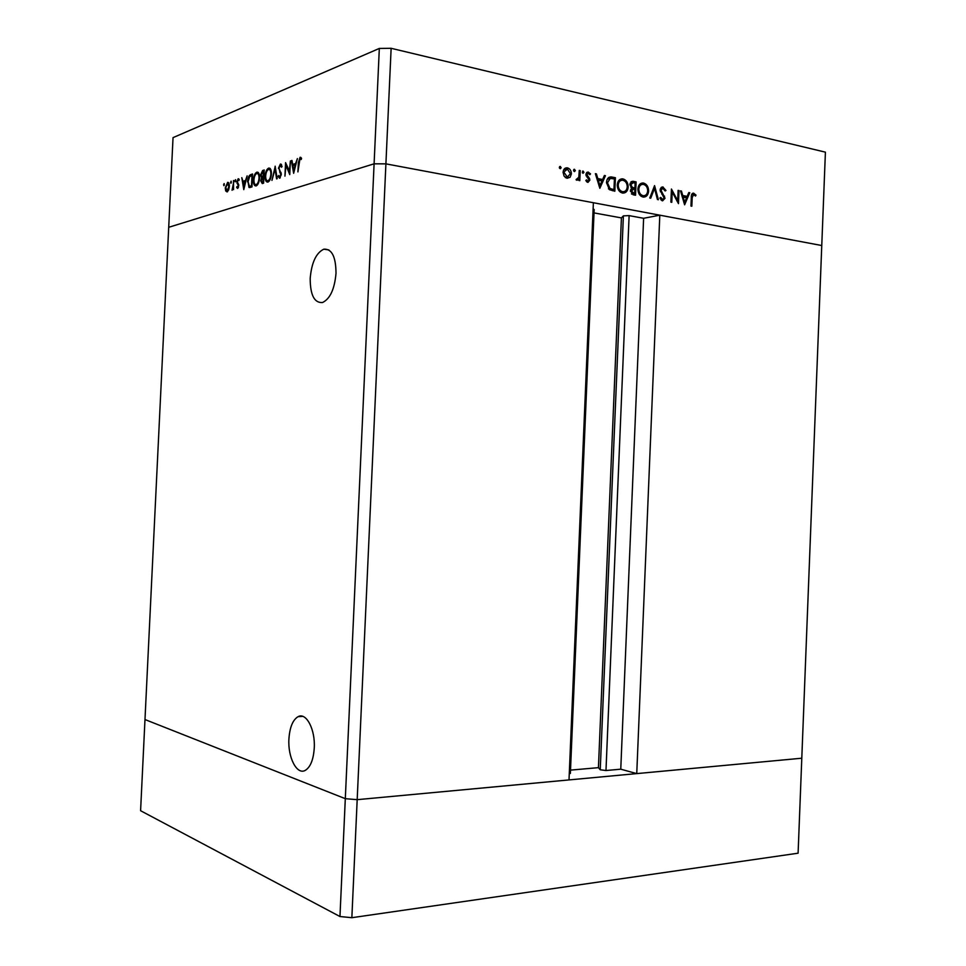 <?xml version="1.0" encoding="UTF-8"?>
<svg xmlns="http://www.w3.org/2000/svg" width="966" height="966" viewBox="0 0 966 966"><rect width="100%" height="100%" fill="white"/><g stroke="black" fill="none" stroke-linecap="round" stroke-linejoin="round"><path stroke-width="1.45" d="M336.011 273.318C335.878 256.666 331.809 248.624 323.803 249.192C316.124 252.875 311.583 262.619 310.183 278.425C310.243 295.089 314.361 303.119 322.535 302.527C330.082 298.88 334.574 289.148 336.011 273.318M314.264 747.998C315.399 729.439 306.198 712.063 298.096 716.663C292.783 719.839 289.715 727.326 288.906 739.111C287.759 757.32 296.816 775.191 305.208 770.409C310.424 767.221 313.443 759.747 314.264 747.998M351.853 917.7L339.96 916.529L345.309 798.677L144.985 719.549L345.309 798.677L357.191 799.667L345.309 798.677L374.096 163.822L385.905 163.858L351.853 917.7L798.097 853.195L801.792 758.213L357.191 799.667L569.01 779.924L593.378 202.727L385.905 163.858L374.096 163.822L168.712 227.3L173.035 137.631L379.324 48.445L391.133 48.3L825.411 152.157L821.764 245.521L659.802 215.176L636.751 773.609L801.792 758.213L821.764 245.521L385.905 163.858L391.133 48.3M636.751 773.609L620.764 769.19L605.984 770.518L600.236 769.781L598.437 767.656L570.508 770.119M569.276 773.826L570.375 773.416L594.162 209.513L593.112 208.994M594.03 212.906L621.416 217.905L623.384 215.865L629.12 215.623L643.622 218.292L659.802 215.176M339.96 916.529L140.589 810.716L168.712 227.3L374.096 163.822L379.324 48.445M643.622 218.292L620.764 769.19M621.416 217.905L598.437 767.656M289.329 171.839L290.392 160.984L289.752 174.58L285.996 165.331L284.934 176.15L285.562 162.638L289.885 171.936M278.437 168.326L280.357 164.087L282.096 166.381L281.541 167.251L280.297 165.464L278.981 168.156L281.323 174.58L279.621 178.227L278.136 176.488L278.667 175.498L279.79 176.826L280.768 174.822L278.981 168.422M275.141 166.224L277.182 178.698L276.59 178.891L275.056 169.038L271.965 180.401L275.225 166.237M268.584 168.144L268.777 168.084C270.565 168.024 271.446 169.992 271.422 173.977C271.06 178.299 269.9 180.98 267.98 182.043L267.824 182.079C265.988 182.2 265.095 180.219 265.131 176.15C265.505 171.863 266.652 169.195 268.584 168.144L270.021 168.398M256.787 172.202L256.98 172.153C258.719 172.093 259.576 174.037 259.54 177.961C259.178 182.212 258.067 184.856 256.195 185.895L256.05 185.931C254.263 186.04 253.394 184.083 253.43 180.074C253.792 175.86 254.915 173.228 256.787 172.202L258.163 172.443M247.139 175.848L243.782 189.626L241.802 177.684L242.985 181.318L245.533 180.449L247.139 175.848M224.04 183.625L223.931 185.714L224.221 183.649M229.365 186.45L228.664 189.904L227.095 191.92L225.67 190.906L225.283 187.827L227.674 182.381C228.833 182.357 229.401 183.709 229.365 186.45M231.019 181.222L230.922 183.323L231.212 181.258M233.494 180.533L233.555 189.626L233.12 188.418L232.069 190.266L233.977 180.606M235.438 179.7L235.342 181.813L235.632 179.736M238.747 185.653L237.612 188.43L236.634 187.452L237.008 186.547L237.66 187.295L238.252 185.858L236.827 181.862L238.228 178.746L239.242 179.64L238.868 180.618L238.119 179.905L237.334 181.644L238.747 185.653M247.574 181.874C247.876 177.696 248.95 175.269 250.786 174.592L252.561 173.977L251.945 186.957L248.999 187.464L248.069 181.958M262.631 170.523L264.225 169.98L263.609 183.142L262.269 183.576L260.735 180.884L261.544 177.865L260.579 174.882L262.631 170.523L264.189 170.801M297.407 158.581L293.652 173.3L291.358 160.658L291.974 160.441L292.71 164.486L295.596 163.508L297.407 158.581M299.979 158.738L297.914 171.9L298.349 162.638L300.076 157.313L301.561 158.364L301.175 159.535L299.979 158.738M677.697 200.638L678.12 190.374L679.001 190.556L678.47 203.621L672.203 191.993L671.781 202.317L670.887 202.136L671.43 189.022L677.697 200.638L676.828 200.819M660.08 190L662.833 186.957L665.985 190.483L665.127 190.978L662.845 188.322L660.986 190.193L665.031 198.247L662.591 200.856L659.875 198.078L660.72 197.426L662.724 199.515L664.137 198.127L660.08 190M654.562 185.629L658.389 199.708L657.423 199.515L654.513 188.442L650.722 198.211L649.756 198.018L654.562 185.629M643.549 183.057C646.785 184.083 648.464 186.752 648.609 191.051C648.198 195.06 646.459 197.076 643.368 197.1L643.042 197.052C639.758 196.062 638.043 193.369 637.91 188.998C638.321 185.037 640.047 183.045 643.09 182.985L641.038 183.612L642.837 184.349M623.01 178.915C626.306 179.954 628.033 182.659 628.178 186.993C627.767 191.039 625.98 193.079 622.828 193.103L622.502 193.055C619.146 192.041 617.395 189.324 617.262 184.892C617.672 180.908 619.435 178.891 622.527 178.843L620.522 179.483L622.333 180.219M605.44 175.715L599.85 188.285L595.37 173.687L596.42 173.892L597.809 178.565L602.615 179.531L604.402 175.498L605.44 175.715L604.185 176.005M560.28 166.43L561.149 167.758L560.244 168.736L559.314 167.396L560.28 166.43L559.676 166.575M571.389 173.892L570.133 177.249L567.018 178.312L564.047 176.054L563.093 172.238C563.407 169.316 564.724 167.843 567.054 167.806L567.465 167.879C569.976 168.652 571.28 170.656 571.389 173.892L570.363 174.146M574.468 169.291L575.325 170.62L574.432 171.586L573.514 170.245L574.468 169.291L573.876 169.436M579.262 170.427L580.228 170.632L579.805 180.654L578.839 180.461L578.9 178.988L577.004 180.268L576.062 179.748L578.803 177.213L579.262 170.427M583.078 171.03L583.935 172.346L583.041 173.312L582.498 171.163M589.852 180.171L587.932 182.417L585.807 180.57L586.495 179.845L587.871 181.173L588.886 180.026L585.927 174.508L588.125 172.057L590.528 173.892L589.852 174.689L588.222 173.312L586.893 174.653L589.562 178.553L589.852 180.171L588.825 180.413M606.515 182.586C606.781 178.674 608.423 176.79 611.418 176.947L615.402 177.72L614.835 191.208L609.413 189.662L606.515 182.586M633.322 181.342L636.099 181.898L635.543 195.241L633.539 194.854L630.412 190.906L631.716 188.285L629.88 184.47L633.322 181.342L630.979 181.862M689.76 192.717L684.616 204.816L680.511 190.857L681.465 191.051L682.733 195.518L687.152 196.4L688.806 192.536L689.76 192.717L688.625 192.959M693.66 194.516L692.187 197.595L691.837 206.229L690.968 206.06L691.318 197.293C691.161 194.806 691.898 193.429 693.54 193.164L696.027 195.156L695.484 196.05L693.66 194.516M559.495 168.181L561.149 167.758M568.286 177.019L567.706 177.841L570.133 177.249M564.82 168.446L567.465 167.879M565.038 168.482L566.499 169.086M565.508 169.473L563.746 169.762M565.533 177.696L566.45 177.321M564.084 172.431L567.32 177.116L570.411 173.687L567.416 169.11L563.093 172.673M565.291 177.515L567.078 177.08M573.683 171.018L575.325 170.62M579.238 170.873L580.228 170.632M576.231 179.905L578.9 178.988M576.364 179.241L577.137 179.06M582.305 172.745L583.935 172.346M586.447 181.487L587.811 181.161M586.821 172.467L588.354 172.093M586.447 172.866L587.364 173.518M589.489 174.146L590.528 173.892M585.927 174.882L586.893 174.653M586.133 175.897L587.123 175.655M587.002 177.225L588.258 176.923M588.499 178.807L589.562 178.553M587.328 181.306L587.062 182.079M595.503 174.109L596.42 173.892M596.891 178.782L597.809 178.565M597.109 179.495L602.615 179.531M601.407 179.809L601.045 180.618M598.244 180.062L599.898 185.629L602.035 180.811L597.338 180.28M598.992 185.834L599.898 185.629M608.652 177.502L612.927 178.299L615.402 177.72M612.432 189.976L612.408 190.725M609.667 189.807L613.953 189.638L614.412 178.915L610.198 178.42L607.457 182.779L610.017 188.491L613.953 189.638M610.198 178.42L607.348 179.096M608.447 188.841L610.017 188.491M606.503 182.997L607.457 182.779M627.224 187.211L628.178 186.993M624.543 191.449L622.877 193.103M620.329 180.763L618.373 181.065M620.583 192.27L622.502 191.775M618.204 185.086C618.349 188.648 619.786 190.833 622.515 191.666L622.792 191.703C625.388 191.739 626.874 190.109 627.248 186.812C627.103 183.299 625.69 181.125 622.985 180.292L622.635 180.244C620.039 180.183 618.566 181.801 618.204 185.086L617.25 185.291M620.377 192.137L622.515 191.666M630.919 181.922L636.099 181.898M633.346 188.394L633.322 189.167M633.116 194.033L633.08 194.758M631.523 188.418L634.916 188.044L635.121 183.081L633.225 182.719L630.798 184.663L632.392 187.38L634.916 188.044M631.462 183.117L630.086 183.25M631.945 189.578L630.617 189.71M631.74 194.154L634.674 193.695L634.855 189.421L633.672 189.203L631.329 191.063L634.674 193.695M631.438 193.876L633.43 193.454M630.412 191.256L631.329 191.063M630.991 187.694L632.392 187.38M629.88 184.868L630.798 184.663M647.679 191.244L648.609 191.051M644.95 195.506L643.344 197.1M643.09 182.985L641.038 183.612M640.977 184.856L639.033 185.146M641.146 196.279L642.921 195.808M638.828 189.179C638.973 192.705 640.386 194.866 643.054 195.675L643.332 195.724C645.88 195.748 647.329 194.13 647.691 190.87C647.558 187.392 646.169 185.243 643.525 184.434L643.187 184.373C640.639 184.325 639.19 185.931 638.828 189.179L637.91 189.384M640.941 196.134L643.054 195.675M653.378 188.684L654.513 188.442M661.336 187.38L663.087 187.006M660.998 187.67L662.084 188.43M665.006 190.688L665.985 190.483M661.867 188.539L660.285 188.865M660.092 190.387L660.986 190.193M660.37 191.751L661.287 191.558M663.57 196.339L664.56 196.134M664.101 198.428L665.031 198.247M662.386 199.588L661.867 200.638M660.901 199.853L662.604 199.503M662.724 199.515L660.986 199.877M678.108 190.737L679.001 190.556M671.298 192.186L672.203 191.993M680.619 191.232L681.465 191.051M681.887 195.7L682.733 195.518M682.093 196.424L687.152 196.4M685.751 196.69L685.437 197.402M683.143 196.955L684.665 202.268L686.633 197.644L682.298 197.124M683.819 202.437L684.665 202.268M692.368 193.478L693.757 193.2M691.91 193.985L692.731 194.673M694.892 195.398L696.027 195.156M224.378 184.953L223.544 184.82M227.565 191.654L225.67 190.906M228.157 183.612L228.761 182.936M228.447 182.574L227.541 182.417M225.766 187.658L227.143 190.797L228.882 186.607L227.578 183.516L225.766 187.658M231.357 182.574L230.512 182.429M232.854 189.215L232.226 189.107M235.789 181.065L234.931 180.92M238.276 187.73L236.634 187.452M238.409 187.416L237.66 187.295M238.759 185.17L238.155 185.061M238.674 184.482L237.624 184.301M238.179 183.443L236.948 183.238M238.771 178.879L238.143 178.77M239.085 180.074L238.469 179.966M244.181 182.2L244.06 181.499M245.859 181.197L242.985 181.318M243.178 182.538L243.939 187.114L245.195 181.862L243.178 182.538M251.075 175.8L252.512 174.87M249.675 187.573L248.999 187.464M250.315 187.476L249.626 186.196M249.699 186.196L251.969 186.426M251.498 185.798L251.981 175.486L249.675 176.597L248.081 181.705L249.349 186.148L252.005 185.883M256.376 185.822L255.652 184.615M257.234 173.457L258.308 172.564M259.009 173.759L257.753 173.626M253.949 179.905C253.937 183.117 254.662 184.687 256.111 184.603L256.231 184.566C257.777 183.757 258.707 181.608 259.021 178.142C259.033 174.979 258.32 173.421 256.908 173.482L256.751 173.53C255.193 174.315 254.263 176.44 253.949 179.905M257.536 184.784L256.231 184.566M262.8 183.407L262.474 182.272M262.571 178.034L261.544 177.865M262.885 177.901L262.378 176.802M263.344 171.598L264.177 170.885M263.235 176.79L263.899 177.019M262.426 182.2L263.138 181.958L263.344 177.744L261.267 180.678L262.281 182.236L263.646 182.405M263.054 176.512L263.633 171.501L261.098 174.713L261.955 176.73L263.911 176.657M263.658 177.019L261.955 176.73M268.137 181.982L267.377 180.739M269.019 169.412L270.142 168.507M270.878 169.726L269.586 169.605M265.662 175.981C265.65 179.229 266.399 180.811 267.884 180.727L268.017 180.69C269.599 179.857 270.565 177.684 270.878 174.17C270.891 170.946 270.166 169.376 268.705 169.448L268.536 169.497C266.942 170.306 265.988 172.467 265.662 175.981M267.884 180.727L269.321 180.968L268.017 180.69M275.684 169.147L275.056 169.038M281.178 164.244L280.357 164.087M280.261 177.804L279.886 176.85M279.234 176.681L278.136 176.488M281.263 173.361L280.442 173.228M280.961 172.383L279.681 172.165M280.949 165.584L281.565 164.739M286.83 165.476L285.996 165.331M293.918 165.452L293.785 164.679M292.034 160.779L291.358 160.658M295.982 164.292L292.71 164.486M292.952 165.778L293.821 170.62L295.222 165.017L292.952 165.778M300.74 158.847L301.32 157.965M300.885 157.458L300.076 157.313M301.356 158.967L300.39 158.786M629.12 215.623L605.984 770.518M623.384 215.865L600.236 769.781M609.679 177.647L612.154 177.068M610.741 190.048L613.217 189.493M631.8 188.479L634.3 187.923M661.879 194.251L663.002 194.021M691.306 197.776L692.187 197.595M252.476 174.882L250.786 174.592M251.993 186.076L251.088 185.931M328.875 249.928L323.803 249.192M302.841 716.398L298.096 716.663M567.054 167.806L564.977 168.338M567.32 177.116L565.388 177.587M587.871 181.173L586.459 181.511M588.125 172.057L586.99 172.334M587.497 173.482L586.012 173.844M611.418 176.947L608.942 177.527M622.527 178.843L620.051 179.41M622.792 191.703L620.498 192.21M632.972 181.282L631.221 181.68M643.332 195.724L641.05 196.207M662.833 186.957L661.541 187.247M693.54 193.164L692.525 193.369M693.033 194.613L691.559 194.915M227.674 182.381L228.362 182.502M228.097 183.612L229.111 183.781M238.433 179.942L239.085 180.062M250.568 186.088L251.981 186.317M256.98 172.153L258.019 172.322M256.111 184.603L257.499 184.832M262.281 182.236L263.633 182.477M262.535 176.669L263.899 176.899M268.777 168.084L269.864 168.277M280.466 164.063L281.094 164.172M300.172 157.289L300.8 157.398"/></g></svg>
